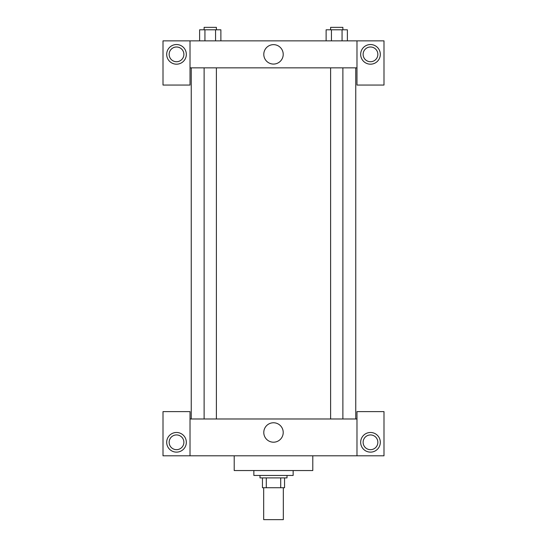<?xml version="1.0" encoding="UTF-8"?>
<svg xmlns="http://www.w3.org/2000/svg" width="547" height="547" viewBox="0 0 547 547"><rect width="100%" height="100%" fill="white"/><g stroke="black" fill="none" stroke-linecap="round" stroke-linejoin="round"><path stroke-width="0.82" d="M263.681 487.733L263.681 519.65L283.319 519.65L283.319 487.733M280.707 477.907L280.707 487.733L262.451 487.733L262.451 477.907M280.707 487.733L284.549 487.733L284.549 477.907L284.549 487.733M287.004 475.452L287.004 477.907L259.996 477.907L259.996 475.452M266.293 477.907L266.293 487.733M253.856 470.543L253.856 475.452L293.144 475.452L293.144 470.543M234.212 455.808L234.212 470.543L312.788 470.543L312.788 455.808M356.979 455.808L356.979 411.618L383.994 411.618L383.994 455.808L163.006 455.808L163.006 411.618L190.021 411.618L190.021 455.808M176.51 452.13A9.819 9.819 0 0 1 168.004 437.395A9.819 9.819 0 0 1 185.016 437.395A9.819 9.819 0 0 1 176.51 452.13M169.146 442.304A7.364 7.364 0 0 1 180.195 435.925A7.364 7.364 0 0 1 180.195 448.684A7.364 7.364 0 0 1 169.146 442.304M370.49 452.13A9.819 9.819 0 0 1 361.984 437.395A9.819 9.819 0 0 1 378.996 437.395A9.819 9.819 0 0 1 370.49 452.13M363.119 442.304A7.364 7.364 0 0 1 370.49 434.94A7.364 7.364 0 0 1 377.854 442.304A7.364 7.364 0 0 1 370.49 449.675A7.364 7.364 0 0 1 363.119 442.304M273.5 422.769A9.709 9.709 0 0 1 281.91 437.34A9.709 9.709 0 0 1 265.09 437.34A9.709 9.709 0 0 1 273.5 422.769M356.979 418.981L190.021 418.981M356.979 67.862L356.979 85.052L383.994 85.052L383.994 40.854L356.979 40.854L356.979 67.862L190.021 67.862L190.021 85.052L163.006 85.052L163.006 40.854L190.021 40.854L190.021 67.862M183.881 54.358A7.364 7.364 0 0 1 176.51 61.722A7.364 7.364 0 0 1 169.146 54.358A7.364 7.364 0 0 1 176.51 46.994A7.364 7.364 0 0 1 183.881 54.358M176.51 64.184A9.819 9.819 0 0 1 168.004 49.449A9.819 9.819 0 0 1 185.016 49.449A9.819 9.819 0 0 1 176.51 64.184M377.854 54.358A7.364 7.364 0 0 1 366.805 60.738A7.364 7.364 0 0 1 366.805 47.979A7.364 7.364 0 0 1 377.854 54.358M370.49 64.184A9.819 9.819 0 0 1 361.984 49.449A9.819 9.819 0 0 1 378.996 49.449A9.819 9.819 0 0 1 370.49 64.184M356.979 40.854L190.021 40.854M263.791 54.358A9.709 9.709 0 0 1 278.355 45.948A9.709 9.709 0 0 1 278.355 62.768A9.709 9.709 0 0 1 263.791 54.358M347.379 40.854L347.379 29.805L326.121 29.805L326.121 40.854M342.066 29.805L342.066 40.854M331.434 29.805L331.434 40.854M330.614 29.805L330.614 27.35L342.887 27.35L342.887 29.805M220.879 40.854L220.879 29.805L199.621 29.805L199.621 40.854M215.566 29.805L215.566 40.854M204.934 29.805L204.934 40.854M204.113 29.805L204.113 27.35L216.386 27.35L216.386 29.805M191.245 67.862L191.245 418.981M355.755 67.862L355.755 418.981M342.887 418.981L342.887 67.862M330.614 418.981L330.614 67.862M204.113 67.862L204.113 418.981M216.386 67.862L216.386 418.981"/></g></svg>
